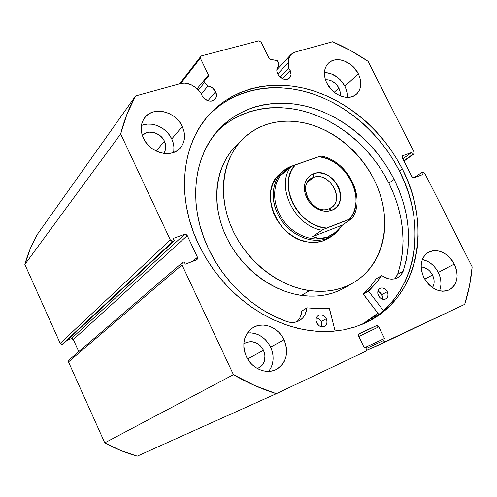 <?xml version="1.0" encoding="UTF-8"?>
<svg xmlns="http://www.w3.org/2000/svg" width="497" height="497" viewBox="0 0 497 497"><rect width="100%" height="100%" fill="white"/><g stroke="black" fill="none" stroke-linecap="round" stroke-linejoin="round"><path stroke-width="0.75" d="M196.303 258.26L197.073 259.62L197.464 257.278L192.544 261.422L197.464 257.278L187.263 235.615L73.345 339.538L78.774 351.609L73.345 339.538L71.301 338.656L72.481 338.687L73.345 339.538L187.263 235.615L184.567 234.329L71.301 338.656L67.052 340.327L71.301 338.656L184.567 234.329L173.223 238.423L174.317 240.753L63.243 343.868L174.317 240.753L173.043 241.213L62.255 344.259L63.243 343.868L62.255 344.259L60.199 343.371L170.316 239.921L60.199 343.371L61.069 344.228L62.255 344.259L173.043 241.213L170.316 239.921L120.665 133.935L24.85 264.447L60.199 343.371L24.85 264.447C27.813 253.781 31.945 243.81 37.238 234.541L135.575 95.989L37.238 234.541L30.168 248.966L24.85 264.447L120.665 133.935C124.113 120.224 129.083 107.576 135.575 95.989L180.423 83.639C186.108 82.365 191.463 83.974 196.489 88.46L201.217 92.97L202.012 95.598L203.888 98.257L208.001 100.829L210.995 101.208L213.648 100.437L215.574 98.636L216.468 96.083L215.648 91.703L207.889 100.792L215.648 91.703L212.405 87.876L210.2 86.677L207.876 86.124L201.397 93.914L207.876 86.124L204.36 82.763L198.291 90.174L204.36 82.763L204.031 80.769L208.361 76.327L208.442 74.904L197.005 88.951L208.442 74.904L200.347 58.168L201.148 55.975L179.51 83.894L201.148 55.975L258.726 40.841L261.105 42.127L269.057 58.255L270.38 59.292L276.817 60.528L278.301 62.168L277.208 60.659L270.38 59.292L269.299 58.621L261.105 42.127L258.726 40.841L201.148 55.975L200.347 58.168L208.585 75.314L208.299 76.401L204.093 80.694L203.795 81.688L204.36 82.763L207.876 86.124C211.312 86.615 213.903 88.472 215.648 91.703C216.94 94.623 216.767 97.139 215.114 99.245C210.43 102.618 206.062 101.4 202.012 95.598L201.217 92.97L194.731 86.963L190.798 84.645L184.462 83.173L180.423 83.639L135.575 95.989L126.971 114.161L120.665 133.935L170.316 239.921L171.496 241.107L173.043 241.213L174.317 240.753L173.223 238.423L184.567 234.329L186.095 234.441L187.263 235.615L197.464 257.278L197.589 258.844L196.601 259.894L185.288 264.162L184.188 261.813L182.921 262.286L181.908 263.342L182.026 264.926L233.441 374.676L254.65 385.517L276.332 393.686L366.264 351.025L367.09 349.963L366.892 348.416L366.252 347.105L364.4 347.975L358.641 336.152L358.449 334.618L359.275 333.568L376.391 325.672L377.726 325.715L378.807 326.821L384.529 338.482L382.715 339.333L383.355 340.631L384.442 341.737L385.771 341.774L464.707 304.332L469.466 285.937L472.15 266.87L424.805 173.372L423.189 172.142L421.655 172.565L422.674 174.577L414.076 177.82L412.852 177.696L411.851 176.652L402.346 157.81L402.148 156.474L402.874 155.636L411.51 152.517L412.522 154.517L413.479 154.176L414.194 153.337L413.995 152.02L368.06 61.299L350.708 50.651L332.648 41.736L295.199 52.048L292.149 53.49L289.863 55.881L288.248 60.833L288.633 68.164L290.18 70.431C291.522 73.407 291.335 75.886 289.627 77.88C285.346 80.657 281.37 79.365 277.686 73.997L276.941 71.81L276.841 69.661L277.407 67.747L278.575 66.256L278.301 62.168L278.575 66.256L278.183 66.635C276.537 68.617 276.375 71.071 277.686 73.997L279.488 76.544L283.358 79.023L287.415 79.197L289.534 77.973L291.049 74.6L290.18 70.431L282.358 78.619L290.18 70.431L288.633 68.164L288.248 62.721L277.68 73.978L288.248 62.721C288.061 59.454 288.912 56.77 290.82 54.664L295.199 52.048L332.648 41.736C344.924 47.103 356.728 53.626 368.06 61.299L413.995 152.02L413.746 154.033L403.968 161.028L413.479 154.176L403.844 160.786L412.522 154.517L411.51 152.517L402.85 158.81L411.51 152.517L402.576 155.797M280.115 77.134L288.633 68.164L280.115 77.134M377.913 313.309L363.201 323.876L374.067 316.539L377.913 313.309M402.322 168.98C431.968 225.458 419.12 296.771 367.575 321.832L355.982 326.641L343.57 329.878L330.486 331.468L316.918 331.344L303.052 329.486L289.08 325.889L275.226 320.59L261.689 313.632L248.693 305.115L236.435 295.156L225.116 283.899L214.915 271.517L205.994 258.204L198.489 244.17L193.258 231.701L189.202 219.009L186.369 206.236L184.772 193.532L184.424 181.032L185.306 168.881L187.394 157.195L190.643 146.093L195.004 135.693L200.421 126.089L206.808 117.36L214.089 109.582L222.171 102.817L230.968 97.108L240.38 92.485L250.302 88.988L260.645 86.608L271.3 85.366L282.166 85.248L293.149 86.23L304.158 88.292L315.086 91.411L325.858 95.536L336.37 100.624L346.558 106.625L356.324 113.484L365.606 121.144L374.328 129.531L382.423 138.588L389.822 148.23L396.476 158.388L402.322 168.98L407.316 179.92L411.417 191.128L414.579 202.509L416.772 213.977L417.965 225.439L418.139 236.796L417.275 247.953L415.374 258.807L412.435 269.268L408.466 279.227L403.489 288.583L397.519 297.256L390.611 305.133L382.808 312.141L374.16 318.186L364.748 323.187L354.647 327.082L343.955 329.809L332.76 331.313L321.186 331.567L309.345 330.542L297.361 328.231L285.371 324.647L273.499 319.801L261.888 313.75L250.674 306.537L239.976 298.25L229.937 288.968L220.662 278.798L212.269 267.852L204.851 256.266L198.489 244.17C176.149 197.669 181.504 145.155 208.504 115.372C233.248 87.553 273.108 78.911 310.967 90.112C348.882 101.537 383.367 131.618 402.322 168.98L399.439 171.024L402.322 168.98M366.103 322.553C416.368 296.933 428.6 226.713 399.439 171.024C380.721 134.103 346.751 104.327 309.296 92.802C271.884 81.502 232.366 89.603 207.429 116.621M268.672 371.383C273.847 364.245 274.493 356.15 270.61 347.099L284.035 339.774C289.092 352.926 286.458 362.835 276.139 369.507C266.218 374.788 251.712 368.563 246.332 356.535L244.692 352.106L243.859 347.527L243.859 342.986L244.698 338.65L246.326 334.698L248.68 331.275L251.675 328.511L255.172 326.51L259.049 325.342L263.155 325.044L267.33 325.628L271.418 327.063L275.27 329.294L278.736 332.232L281.7 335.767L284.035 339.774L285.669 344.104L286.539 348.59L286.601 353.063L285.85 357.368L284.315 361.325L282.048 364.798L279.128 367.637L275.667 369.737L271.797 371.004L267.666 371.396L263.422 370.88L259.248 369.476L255.303 367.24L251.743 364.258L248.711 360.642L246.332 356.535C241.554 344.067 243.772 334.431 252.992 327.629C263.025 321.205 278.419 327.337 284.035 339.774L270.61 347.099L268.33 343.191L265.448 339.743L262.056 336.885L258.297 334.723L254.296 333.332L250.208 332.779M439.528 290.838C441.796 285.116 441.379 278.985 438.273 272.443L454.301 264.1C459.209 275.847 457.495 284.452 449.176 289.925C439.305 293.211 430.887 289.111 423.91 277.606L422.32 273.692L421.381 269.666L421.145 265.696L421.605 261.931L422.742 258.527L424.513 255.601L426.848 253.271L429.644 251.625L432.794 250.718L436.186 250.581L439.683 251.215L443.15 252.588L446.468 254.657L449.505 257.334L452.146 260.521L454.301 264.1L455.886 267.939L456.842 271.89L457.122 275.81L456.724 279.55L455.656 282.967L453.954 285.924L451.68 288.316L448.921 290.043L445.772 291.031L442.367 291.242L438.826 290.664L435.291 289.31L431.905 287.235L428.799 284.514L426.097 281.265L423.91 277.606C419.195 266.206 420.704 257.738 428.445 252.215C438.478 248.394 447.095 252.358 454.301 264.1L438.273 272.443L436.173 268.945L433.583 265.833L430.613 263.224L427.358 261.211L422.332 259.496C429.141 261.018 434.453 265.336 438.273 272.443L439.808 276.202L440.721 280.072L440.982 283.911L440.566 287.577L439.528 290.838M173.534 152.48C174.466 148.031 173.869 143.515 171.751 138.943L182.281 126.505C185.853 134.675 185.226 141.794 180.405 147.845C171.782 158.692 149.901 153.144 143.428 138.147L141.906 134.004L141.216 129.804L141.372 125.71L142.359 121.883L144.149 118.466L146.658 115.596L149.783 113.384L153.405 111.9L157.381 111.204L161.562 111.309L165.781 112.216L169.887 113.888L173.726 116.248L177.149 119.218L180.038 122.678L182.281 126.505L183.797 130.556L184.524 134.681L184.437 138.719L183.53 142.527L181.834 145.956L179.417 148.876L176.354 151.163L172.77 152.741L168.794 153.53L164.582 153.498L160.295 152.641L156.108 150.995L152.175 148.615L148.665 145.602L145.708 142.061L143.428 138.147C140.104 130.481 140.496 123.71 144.608 117.826C152.946 105.818 175.671 111.266 182.281 126.505L171.751 138.943L169.564 135.209L166.75 131.835L163.401 128.947L159.649 126.654L155.636 125.045L151.504 124.182L147.41 124.095L143.515 124.803M347.179 97.375C347.496 93.691 346.72 89.963 344.856 86.186L358.337 73.761C362.145 82.16 361.524 88.963 356.479 94.169C349.024 101.475 332.586 95.505 326.833 83.198L325.349 79.508L324.535 75.786L324.435 72.171L325.038 68.816L326.318 65.834L328.231 63.355L330.691 61.46L333.599 60.224L336.854 59.69L340.315 59.876L343.862 60.764L350.671 64.498L353.671 67.201L358.337 73.761L359.816 77.377L360.648 81.036L360.797 84.608L360.263 87.957L359.045 90.945L357.206 93.467L354.802 95.424L351.919 96.729L348.677 97.337L345.185 97.213L341.594 96.362L338.041 94.815L334.655 92.628L331.58 89.889L326.833 83.198C323.193 75.09 323.671 68.462 328.281 63.305C335.674 55.366 352.497 61.348 358.337 73.761L344.856 86.186L340.302 79.775L337.357 77.141L330.679 73.513L324.411 72.481C333.12 72.929 339.936 77.495 344.856 86.186L346.291 89.727L347.092 93.324L347.223 96.828M338.879 88.006L340.184 91.976L340.147 95.822L340.246 92.367L338.879 88.006L334.245 92.312L338.879 88.006C335.55 82.26 331.064 79.501 325.417 79.719L328.088 79.756L332.313 81.191L336.096 84.086L338.879 88.006M164.426 141.179C166.433 145.745 166.178 149.814 163.681 153.38L165.116 150.759L165.675 148.479L165.743 146.062L164.426 141.179L156.188 151.038L164.426 141.179C160.618 132.37 147.659 129.021 142.39 135.6L145.018 133.469L147.18 132.562L149.554 132.121L154.573 132.687L159.326 135.06L163.097 138.893L164.426 141.179M432.502 275.015C434.682 279.749 434.676 283.961 432.483 287.645L433.881 284.253L434.142 282.023L433.993 279.674L432.502 275.015L424.699 279.084L432.502 275.015C429.719 269.977 425.935 267.293 421.145 266.957L423.742 267.343L427.818 269.38L429.638 270.971L432.502 275.015M245.145 342.998L243.791 343.936L246.251 342.439L251.022 341.526L255.967 342.7L260.341 345.769L263.497 350.267C266.448 358.002 264.901 363.866 258.856 367.873L257.334 368.513L260.447 366.867L262.199 365.177L264.51 360.76L264.963 355.523L263.497 350.267L247.618 358.946L263.497 350.267C258.726 342.321 252.613 339.898 245.145 342.998L245.096 343.029M68.878 360.114L68.499 361.903L104.755 442.87L120.746 450.506L137.24 456.159L276.332 393.686L366.264 351.025L366.892 348.416L366.252 347.105L364.4 347.975L358.641 336.152L359.275 333.568L376.391 325.672L358.536 334.357L376.391 325.672L378.807 326.821L384.529 338.482L382.715 339.333L383.355 340.631L366.786 348.204L383.355 340.631L385.747 341.787L366.972 350.304L464.707 304.332C468.565 292.292 471.044 279.805 472.15 266.87L424.805 173.372L422.605 172.21L421.655 172.565L422.674 174.577L414.076 177.82L411.851 176.652L402.346 157.81L402.601 155.778M104.755 442.87L68.499 361.903L182.026 264.926L233.441 374.676L104.755 442.87C115.248 448.611 126.076 453.04 137.24 456.159L276.332 393.686C261.72 389.12 247.425 382.783 233.441 374.676L104.755 442.87M200.347 58.168L180.597 83.595L200.347 58.168M173.813 150.895L173.919 146.938L173.217 142.906L171.751 138.943C166.625 127.518 151.591 120.808 141.39 125.573M270.784 368.147L272.306 364.276L273.058 360.07L273.021 355.697L272.188 351.323L270.61 347.099C265.236 337.165 257.508 332.431 247.431 332.897M413.908 177.87L421.655 172.565L413.908 177.87M197.073 259.614L185.288 264.162L184.188 261.813L182.418 262.584L182.026 264.926L68.499 361.903L68.859 360.126L182.399 262.602M364.313 347.794L382.715 339.333L364.313 347.794M364.301 347.776L384.529 338.482L364.301 347.776M358.803 336.481L378.807 326.821L358.803 336.481M364.394 347.956L366.252 347.105L364.394 347.956M371.209 319.658L379.826 313.638L387.617 306.655L394.512 298.803L400.464 290.167L405.44 280.842L409.41 270.921L412.355 260.503L414.256 249.687L415.125 238.572L414.964 227.259L413.79 215.847L411.622 204.422L408.478 193.084L404.409 181.921L399.439 171.024L393.618 160.481L387.001 150.367L379.633 140.769L371.57 131.755L362.891 123.405L353.647 115.789L343.912 108.961L333.767 102.997L323.286 97.934L312.557 93.84L301.667 90.752L290.702 88.708L279.755 87.739L268.927 87.87L258.31 89.125L248.003 91.504L238.113 95.002L228.732 99.611L219.96 105.314L211.902 112.061M332.642 235.572L327.343 238.374L327.405 237.112L332.766 234.249L327.405 237.112L327.343 238.374C332.791 236.174 337.096 232.602 340.259 227.657L332.642 235.572L329.592 237.653C323.367 241.797 316.129 243.25 307.885 242.014L314.912 242.424L321.571 241.362L327.61 238.877L331.077 236.56M309.488 290.596C277.947 286.173 245.94 260.645 231.739 227.912C217.5 195.172 222.482 159.282 242.474 139.272C259.173 123.554 279.668 118.069 303.953 122.815C337.78 130.003 369.029 159.661 380.205 194.588C391.419 229.471 381.006 266.678 353.131 282.892C340.358 290.18 325.808 292.745 309.488 290.596L301.573 295.417L309.488 290.596L301.325 288.999L293.162 286.552L285.092 283.265L277.202 279.171L269.579 274.313L262.298 268.734L255.452 262.491L249.115 255.657L243.35 248.301L238.225 240.505L233.789 232.347L230.099 223.936L227.185 215.344L225.079 206.677L223.799 198.023L223.346 189.475L223.725 181.125L224.924 173.055L226.912 165.358L229.676 158.089L233.168 151.337L237.349 145.149L242.163 139.595L247.562 134.706L253.476 130.525L259.856 127.089L266.628 124.418L273.723 122.529L281.072 121.423L288.608 121.106L296.255 121.579L303.953 122.815L311.625 124.809L319.211 127.53L326.641 130.947L333.854 135.035L340.787 139.744L347.384 145.037L353.597 150.864L359.362 157.182L364.643 163.923L369.389 171.049L373.558 178.485L377.117 186.17L380.031 194.047L382.28 202.049L383.833 210.101L384.672 218.14L384.784 226.092L384.162 233.888L382.808 241.455L380.727 248.73L377.925 255.638L374.421 262.105L370.246 268.076L365.419 273.487L359.983 278.277L353.988 282.389L347.478 285.775L340.513 288.39L333.158 290.211L325.485 291.192L317.571 291.323L309.488 290.596M242.461 139.29L235.684 146.118C215.86 165.955 210.858 201.422 224.855 233.714C238.815 265.994 270.393 291.118 301.573 295.417L309.569 296.119L317.403 295.97L324.995 294.982L332.276 293.174L339.178 290.571L344.819 287.695M377.85 313.228L362.344 324.243L366.537 321.752L377.85 313.228M235.373 146.435L230.596 151.945L226.446 158.065L222.979 164.755L220.233 171.937L218.245 179.554L217.046 187.524L216.649 195.775L217.077 204.217L218.326 212.759L220.388 221.314L223.246 229.788L226.874 238.088L231.235 246.127L236.28 253.812L241.964 261.062L248.214 267.796L254.967 273.94L262.149 279.432L269.678 284.216L277.469 288.235L285.44 291.459L293.503 293.864L301.573 295.417C317.713 297.51 332.114 294.938 344.781 287.713L353.131 282.892M280.233 173.559L276.034 178.156L272.797 183.965L270.859 190.606L270.3 197.818L271.163 205.317L273.418 212.809L276.978 219.978L281.706 226.545L287.403 232.236L293.845 236.82L300.766 240.126L307.885 242.014C276.754 238.504 257.775 190.575 280.215 173.571M313.477 177.435C295.566 182.79 311.836 216.127 328.884 208.796L331.623 210.33L327.89 211.188L323.882 211.088L319.795 210.014L315.837 208.032L312.215 205.23L309.115 201.751L306.699 197.781L305.09 193.519L304.363 189.189L304.568 185.014L305.674 181.206L307.631 177.951L310.321 175.41L313.619 173.714L313.477 177.435L307.506 182.269L313.477 177.435C328.567 171.167 345.191 198.446 331.623 207.317L328.884 208.796C314.16 215.356 297.1 188.58 310.066 179.336L313.477 177.435L313.619 173.714L310.706 175.149L308.239 177.243L306.314 179.908L305.009 183.051L304.381 186.549L304.462 190.27L305.239 194.06L306.699 197.781L308.767 201.279L311.383 204.416L314.427 207.069L317.782 209.131L321.323 210.529L324.901 211.206L328.38 211.138L331.623 210.33L334.506 208.821L336.923 206.671L338.78 203.963L340.01 200.813L340.575 197.334L340.451 193.656L339.65 189.929L338.202 186.282L333.599 179.777L330.623 177.162L327.33 175.112L323.858 173.695L320.329 172.975L316.869 172.981L313.619 173.714C333.313 165.768 352.019 203.528 331.623 210.33L328.884 208.796C346.403 202.993 330.368 170.577 313.477 177.435M291.95 166.017L292.69 165.774L291.95 166.017C275.009 171.577 267.914 193.985 277.63 213.778C287.092 233.665 310.774 245.164 327.343 238.374L324.311 240.442L327.343 238.374C312.501 244.369 291.696 236.069 280.836 219.419C269.852 202.844 271.027 181.374 283.004 171.154L291.95 166.017M285.029 170.751L284.178 171.484C272.474 181.448 271.312 202.397 282.023 218.581C292.615 234.832 312.917 242.952 327.405 237.112C312.806 243.002 292.317 234.696 281.793 218.226C271.145 201.838 272.642 180.778 284.688 171.055M286.197 169.819L283.849 171.9L282.215 174.23L291.907 166.141L318.801 156.698L323.671 157.661L328.505 159.332L333.195 161.687L337.662 164.656L341.799 168.197L345.539 172.223L348.801 176.665L351.516 181.424L353.634 186.406L355.106 191.519L355.908 196.657L356.014 201.707L355.417 206.578L354.131 211.163L352.174 215.369L349.584 219.096L352.199 218.307L342.52 225.004L312.638 236.653L322.938 229.583L352.081 218.276L342.52 225.004L335.152 232.497L327.405 237.112L319.745 238.541L312.638 236.653L321.82 230.192C294.541 225.874 275.431 186.313 290.82 166.793L282.215 174.23L285.067 170.713L289.217 168.011M342.52 225.004L335.152 232.497L331.294 235.187L327.405 237.112L323.535 238.237L319.745 238.541L316.098 238.013L312.638 236.653L342.52 225.004M352.162 218.363C366.382 197.893 347.838 160.985 321.478 156.083L318.801 156.698C346.571 158.885 367.109 200.005 349.584 219.096L326.486 228.055L321.497 227.216L316.514 225.613L311.65 223.277L307.003 220.264L302.685 216.636L298.796 212.474L295.417 207.864L292.627 202.913L290.49 197.738L289.043 192.451L288.322 187.164L288.341 181.995L289.092 177.069L290.559 172.478L292.696 168.328L295.46 164.7L318.801 156.698L321.335 156.325M295.46 164.7L290.82 166.793C275.431 186.313 294.541 225.874 321.82 230.192L326.486 228.055C297.709 226.88 276.456 182.933 295.46 164.7M381.671 275.636L376.21 278.749L370.259 286.663L363.295 293.665L368.612 290.739L375.608 283.694L381.578 275.723L376.521 282.613L368.563 291.192L368.612 290.739L363.295 293.665L363.239 294.112L368.563 291.192L383.423 310.625L368.612 291.273L363.288 294.193L368.563 291.192L363.239 294.112L378.789 314.452L363.195 293.864L370.259 286.663L376.291 278.662L381.665 275.642L388.232 278.68L391.425 279.14L394.488 278.873L397.302 277.891L399.75 276.245L401.719 274.002L403.154 271.263L406.148 260.478L407.95 249.239L408.54 237.672L407.938 225.911L406.161 214.077L403.241 202.298L399.221 190.699L394.146 179.398C409.453 210.796 412.454 241.418 403.154 271.263L400.936 275.04L397.662 277.705C392.729 280.128 387.511 279.451 382.019 275.68L376.422 278.624M387.312 291.702C388.629 294.951 388.12 297.368 385.778 298.958C382.889 300.008 380.453 298.89 378.472 295.616L379.832 297.541L381.659 298.871L384.653 299.343L386.38 298.573L387.567 297.057L388.045 295.025L387.747 292.789L386.709 290.689L384.144 288.459L382.137 287.918L380.242 288.254L378.751 289.409L377.888 291.211L377.788 293.392L378.472 295.616C377.167 292.398 377.658 289.993 379.95 288.397C382.852 287.303 385.305 288.403 387.312 291.702L381.87 294.597L387.312 291.702M382.398 299.169L381.87 294.597L380.534 292.696L377.925 291.062L381.87 294.597L382.547 296.79L382.398 299.169M326.287 318.739C327.616 322.112 327.026 324.647 324.516 326.355C321.391 327.523 318.807 326.392 316.751 322.963L319.068 325.746L321.143 326.715L323.274 326.79L325.131 325.957L326.436 324.355L326.995 322.218L326.722 319.875L325.665 317.682L322.975 315.384L320.838 314.843L318.807 315.216L317.185 316.446L316.222 318.353L316.067 320.64L316.751 322.963C315.433 319.633 316.005 317.111 318.447 315.396C321.59 314.172 324.199 315.284 326.287 318.739L321.186 321.503L326.287 318.739M321.46 326.784L321.186 321.503L318.9 318.763L316.44 317.713L319.186 318.975L320.969 321.087L321.857 323.789L321.46 326.784M396.233 277.009L397.65 274.282C406.968 244.636 404.042 214.244 388.89 183.095L394.146 179.398L388.89 183.095C372.228 150.082 342.135 123.38 308.805 112.651C275.512 102.127 240.2 108.508 217.071 131.456M208.504 248.755C187.655 205.497 193.14 156.375 219.065 129.22C241.877 104.836 277.811 97.493 311.917 107.83C346.055 118.379 377.068 145.609 394.146 179.398L388.797 169.682L382.709 160.376L375.931 151.542L368.513 143.254L360.518 135.582L352.013 128.593L343.054 122.343L333.723 116.888L324.094 112.279L314.234 108.563L304.232 105.78L294.174 103.966L284.141 103.146L274.22 103.345L264.51 104.575L255.098 106.836L246.071 110.129L237.523 114.434L229.546 119.734L222.227 125.99L215.648 133.165L209.889 141.185L205.019 150.001L201.105 159.525L198.204 169.663L196.358 180.33L195.607 191.407L195.967 202.782L197.452 214.331L200.049 225.93L203.745 237.448L208.504 248.755L215.064 261.049L222.818 272.741L231.658 283.65L241.449 293.628L252.054 302.53L263.311 310.234L275.065 316.639L287.142 321.671C254.532 310.302 224.234 282.389 208.504 248.755M329.436 308.42L335.152 331.101L329.262 308.152L318.198 308.656L307.109 307.848L318.198 308.656L328.989 308.065L329.436 308.42M297.97 320.559L299.896 317.782L301.194 314.564L301.809 311.023L306.755 308.152C306.233 313.812 303.766 317.981 299.343 320.652C295.647 322.671 291.577 323.007 287.142 321.658L290.683 322.398L294.168 322.354L297.461 321.54L300.412 319.981L302.903 317.757L304.841 314.968L307.109 307.848L302.157 310.724M394.711 278.823L397.65 274.282L400.663 263.578L402.471 252.42L403.079 240.939L402.508 229.26L400.762 217.512L397.886 205.82L393.91 194.308L388.89 183.095L383.591 173.459L377.558 164.221L370.83 155.462L363.475 147.249L355.541 139.645L347.099 132.718L338.208 126.53L328.939 121.125L319.372 116.571L309.581 112.9L299.648 110.16L289.652 108.377L279.687 107.582L269.834 107.799L260.18 109.042L250.823 111.309L241.853 114.596L233.36 118.889L225.427 124.169L218.152 130.394M296.734 321.789C299.741 319.055 301.437 315.465 301.809 311.023L306.91 307.885M397.65 274.282L403.142 271.256L397.65 274.282M403.986 161.071L413.721 154.051M290.813 54.67L276.841 69.686"/></g></svg>

